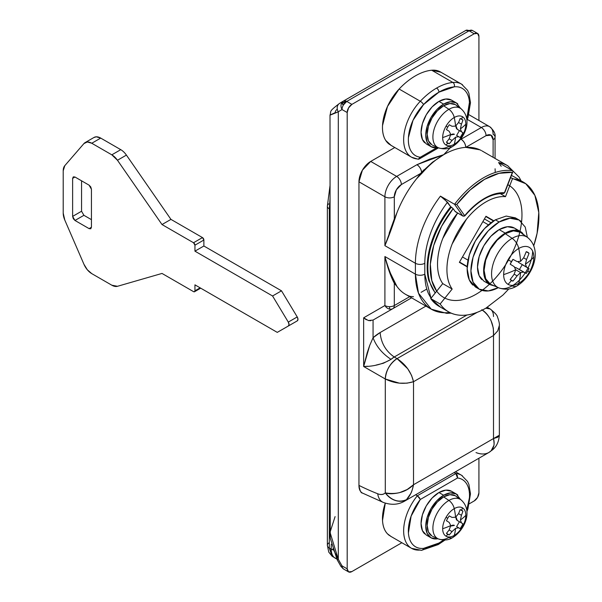 <?xml version="1.0" encoding="UTF-8"?>
<svg xmlns="http://www.w3.org/2000/svg" width="602" height="602" viewBox="0 0 602 602"><rect width="100%" height="100%" fill="white"/><g stroke="black" fill="none" stroke-linecap="round" stroke-linejoin="round"><path stroke-width="0.9" d="M477.544 33.434L472.397 30.461L465.767 30.446A6.652 5.433 -119.3 0 1 465.813 30.424A6.652 5.433 -119.3 0 1 466.527 30.1L465.767 30.446L469.071 30.792L346.752 101.414L343.449 101.068L341.342 103.679L346.752 101.414L342.019 103.025L343.403 104.951L346.752 101.414L351.892 104.379L474.21 33.765A6.652 3.838 -60 0 1 477.544 33.434A6.652 3.838 -60 0 1 478.921 36.481L478.921 120.49L478.921 36.481L477.544 33.434L474.21 33.765L351.892 104.379L348.566 107.893L347.188 112.529L342.041 109.564A206.253 119.083 -120 0 0 338.294 111.821L338.294 559.288A206.253 119.083 -120 0 0 342.041 565.88A6.652 3.838 120 0 0 343.403 568.92L343.373 568.905A4.726 2.732 0 0 0 343.403 568.92A6.652 3.838 -60 0 1 342.041 565.88L341.025 566.497M332.966 548.738L338.294 559.288L338.294 111.821A6.652 5.433 -122.9 0 1 339.362 103.536A6.652 5.433 -122.9 0 1 339.573 103.401A212.905 122.921 60 0 1 342.673 101.505A212.905 122.921 60 0 1 343.449 101.068A6.652 3.838 60 0 1 346.752 101.414L469.071 30.792L472.412 30.469A6.652 3.838 120 0 0 469.071 30.792L474.21 33.765L469.071 30.792A6.652 3.838 -120 0 0 465.767 30.446A212.905 122.921 -120 0 0 464.992 30.89A212.905 122.921 60 0 1 465.767 30.446L343.449 101.068L465.767 30.446M348.566 571.9L343.403 568.92L342.019 566.994L341.003 566.52L342.041 565.88L347.188 568.852L348.566 571.9L351.892 571.569L401.85 542.733L351.892 571.569A6.652 3.838 -60 0 1 348.566 571.9A6.652 3.838 -60 0 1 347.188 568.852L347.188 112.529L347.188 568.852L342.041 565.88A206.253 119.083 60 0 1 338.294 559.288L330.016 532.311L335.103 516.591M503.626 193.332A1.332 0.768 -120 0 0 503.987 193.287A1.332 0.768 -120 0 0 504.265 192.678A0.662 0.384 -60 0 1 504.047 192.738A1.332 1.038 92.2 0 1 502.662 193.408M503.069 193.528A1.332 1.038 -87.8 0 0 504.047 192.738A58.552 33.802 120 0 0 465.083 215.23L465.083 215.23A0.662 0.384 -60 0 1 464.864 215.426A0.662 0.384 120 0 0 465.083 215.23C471.17 207.968 477.664 202.347 484.565 198.367C491.465 194.378 497.959 192.505 504.047 192.738A0.662 0.384 120 0 0 504.672 192.166L512.355 172.36L499.005 173.323L484.565 179.351L470.124 189.991L456.767 204.454L464.458 215.388A0.662 0.384 120 0 0 464.864 215.426A1.332 0.768 60 0 1 464.586 216.035A1.332 0.768 -120 0 0 464.864 215.426A0.662 0.384 -60 0 1 464.458 215.388A1.332 1.046 144.9 0 1 462.697 215.862A1.994 1.151 120 0 0 462.93 216.065A1.994 1.151 -60 0 1 462.697 215.862L454.563 204.281L440.446 196.132L444.464 199.029L450.695 206.727L438.843 224.794L430.746 244.495L427.269 263.744L428.774 280.487L435.171 293.046M449.784 312.468A76.514 44.172 -60 0 1 431.25 309.172A76.514 44.172 -60 0 1 415.41 274.143L384.904 256.535L384.904 305.545A6.652 5.433 60 0 0 389.577 309.097L389.577 306.674A6.652 3.838 180 0 1 384.904 305.545L363.653 317.811L363.653 366.498L385.295 378.989L385.295 492.88C383.391 494.716 380.863 495.017 377.725 493.775A306.049 176.702 60 0 1 358.95 485.408L358.95 181.796L362.396 170.2L370.712 161.426L394.792 147.52L370.712 161.426L396.665 176.409L416.938 164.7L429.693 159.161L443.712 154.676C436.141 159.124 428.993 165.196 422.28 172.894L416.622 178.704A76.514 44.172 120 0 0 396.876 212.912L384.904 245.669L415.41 263.277L415.41 274.143L384.904 256.535L384.904 305.545A6.652 3.838 -0 0 0 389.577 306.674A6.652 3.838 -0 0 0 394.31 305.545L409.646 296.696L394.31 305.545L394.31 283.316L394.31 305.545A6.652 3.838 60 0 1 392.933 308.593L373.067 320.061L373.067 337.752A36.594 21.13 -60 0 1 380.125 332.545L425.93 306.094L380.125 332.545C381.021 342.892 385.724 351.041 394.235 356.994L397.057 358.619L477.22 312.34L397.057 358.619L394.235 356.994A16.63 9.602 120 0 0 391.029 359.356L383.406 363.239L376.077 365.09M421.114 292.324L426.803 289.043M390.119 272.555L396.876 286.326A76.514 44.172 120 0 0 405.47 294.28M362.878 493.294L362.396 493.038C360.101 491.706 358.95 489.163 358.95 485.408L358.95 181.796L384.904 196.779L384.904 245.669L415.41 263.277A6.652 3.838 0 0 0 424.816 263.277L424.816 274.143A6.652 3.838 180 0 1 415.41 274.143A6.652 3.838 0 0 0 424.816 274.143L431.009 298.223L428.579 293.806C426.073 288.26 424.816 281.706 424.816 274.143L424.816 263.277C424.816 253.577 426.833 243.298 430.859 232.455C434.885 221.611 440.438 211.528 447.504 202.197L450.695 206.727L453.163 208.653L455.172 211.513L462.697 215.862L455.172 211.513A1.994 1.151 120 0 0 455.413 211.731L462.923 216.065L464.586 216.035A1.332 0.768 60 0 1 463.924 215.967A1.994 1.151 -60 0 1 462.946 216.073M501.21 166.272L498.569 162.57L512.686 170.72L498.569 162.57A76.514 44.172 -60 0 1 506.034 164.865M469.342 503.761L474.21 500.947L477.544 497.44L478.921 492.805L478.921 458.227L478.921 492.805A6.652 3.838 -60 0 1 474.21 500.947L469.342 503.761M383.384 502.459L362.396 493.038C360.967 493.136 359.823 490.592 358.95 485.408A306.049 176.702 -120 0 0 377.725 493.775A16.63 10.986 111.5 0 0 383.354 502.444A16.63 10.986 111.5 0 0 383.609 502.542M451.154 313.153L446.646 313.326L431.25 309.172L418.503 293.182L415.41 274.143L415.41 263.277A6.652 3.838 180 0 0 424.816 263.277A69.862 40.334 -60 0 1 447.504 202.197L440.446 196.132A76.514 44.172 120 0 0 415.41 263.277A76.514 44.172 -60 0 1 440.446 196.132L454.563 204.281A76.514 44.172 -60 0 1 512.686 170.72A76.514 44.172 120 0 0 454.563 204.281L462.697 215.862A1.332 1.046 -35.1 0 0 464.458 215.388L456.767 204.454L454.563 204.281L456.767 204.454A75.182 43.404 -60 0 1 512.355 172.36L504.672 192.166A0.662 0.384 -60 0 1 504.265 192.678A1.332 0.768 60 0 1 503.987 193.287L503.054 193.528C490.638 193.49 478.003 200.835 465.165 215.546L464.586 216.035M481.231 150.477A76.514 44.172 120 0 0 465.775 147.37A76.514 44.172 120 0 0 443.712 154.676L450.507 147.52M465.775 147.37L486.047 135.661A6.652 3.838 -120 0 0 481.344 127.511A6.652 3.838 60 0 1 486.047 135.661A9.978 5.764 -60 0 1 493.106 139.739A6.652 3.838 0 0 0 495.055 137.023C495.679 133.847 493.881 130.401 489.659 126.691A16.63 9.602 120 0 0 481.344 127.511L467.318 119.414L481.344 127.511L461.072 139.22A6.652 3.838 60 0 1 465.775 147.37C465.474 143.923 463.909 141.207 461.072 139.22L481.344 127.511A16.63 9.602 -60 0 1 489.659 126.691A16.63 9.602 -60 0 1 493.106 134.306A6.652 3.838 180 0 1 495.055 137.023A6.652 3.838 180 0 1 493.106 139.739L493.106 157.318L493.106 139.739L491.036 135.172L486.047 135.661L465.775 147.37L479.922 149.823M420.452 173.587L401.368 184.551L396.379 189.818L394.31 196.779L394.378 218.737M450.499 147.528L443.712 154.676L416.938 164.7L396.665 176.409A16.63 9.602 120 0 0 384.904 196.779A16.63 9.602 -60 0 1 396.665 176.409L370.712 161.426A16.63 9.602 120 0 0 358.95 181.796L384.904 196.779L384.904 245.669C388.599 236.962 392.587 226.043 396.876 212.912L395.522 216.065L396.876 212.912A76.514 44.172 -60 0 1 416.622 178.704L419.489 174.873M499.336 435.231L493.505 438.557L493.505 335.532L413.521 381.706L413.521 484.738L493.505 438.557L497.786 437.21L499.351 435.05L499.351 325.464L497.831 330.754L493.505 335.532L493.331 328.158L491.029 320.663C488.44 315.395 485.34 311.753 481.743 309.729C490.171 315.726 494.091 324.327 493.505 335.532L493.505 438.557C494.829 443.546 494.046 447.625 491.149 450.785L493.301 449.16C496.913 445.947 498.93 441.228 499.351 435.005M367.641 366.249L363.653 366.498L367.175 352.847L369.651 345.578L373.067 337.752L380.125 332.545C381.021 342.892 385.724 351.041 394.235 356.994L466.919 315.027L394.235 356.994L391.029 359.356C382.609 364.165 373.481 366.543 363.653 366.498L385.295 378.989A16.63 9.602 -60 0 1 397.057 358.619L407.727 368.755L411.55 375.37L413.521 381.706L493.505 335.532M411.595 297.817L373.067 320.061L411.595 297.817M413.491 296.726L410.165 296.395A76.514 44.172 -60 0 1 396.876 286.326L395.409 284.611M394.355 283.369L394.31 283.316C390.593 276.107 387.455 267.175 384.904 256.535C388.606 269.576 392.594 279.509 396.876 286.326L394.318 283.316M487.304 307.313L490.058 308.901L485.754 308.224A16.63 9.602 -60 0 1 490.058 308.901A16.63 9.602 -60 0 1 493.505 316.517M383.339 502.437A16.63 10.986 -68.5 0 1 377.725 493.775A16.63 9.602 60 0 0 385.295 492.88C388.546 494.129 393.317 494.046 399.623 492.632L407.17 489.524L413.521 484.738L413.521 381.706C411.256 372.149 405.771 364.458 397.057 358.619C389.968 363.578 386.048 370.365 385.295 378.989C394.709 383.617 404.115 384.52 413.521 381.706L407.05 383.165L399.412 383.165L385.295 378.989L385.295 492.88C391.721 500.638 398.78 502.903 406.47 499.675C409.962 496.168 412.31 491.187 413.521 484.738C406.079 492.067 396.673 494.784 385.295 492.88A16.63 13.447 -133.9 0 0 406.47 499.675A33.268 19.204 60 0 1 404.371 501.27A33.268 19.204 -120 0 0 406.47 499.675L410.775 493.474C411.429 492.707 412.347 489.787 413.521 484.738L493.505 438.557C494.107 442.59 494.227 444.901 493.873 445.503L491.149 450.785A33.268 19.204 60 0 1 489.02 452.395A33.268 19.204 60 0 1 476.009 452.569M497.688 330.995L499.351 325.464M489.02 452.388L493.234 449.212A16.63 13.447 -133.9 0 1 491.149 450.785A33.268 19.204 -120 0 1 489.057 452.38M403.603 501.684A33.268 19.204 -120 0 0 404.341 501.285M389.14 271.163L384.904 256.535M389.577 306.674L389.577 309.097A6.652 5.433 60 0 0 392.933 308.593A6.652 3.838 -120 0 0 394.31 305.545A6.652 3.838 180 0 1 389.577 306.674M370.832 320.723L368.364 320.527L373.067 320.061L392.933 308.593A6.652 5.433 -120 0 1 389.577 309.097A6.652 5.433 -120 0 1 384.904 305.545L363.653 317.811L366.294 319.797M368.364 320.527L363.653 317.811L363.653 366.498L369.778 345.232M373.067 337.752C376.288 346.383 382.27 353.585 391.029 359.356C382.27 353.585 376.288 346.383 373.067 337.752L373.067 320.061M416.938 164.7C419.534 166.43 421.091 168.966 421.618 172.292L432.349 162.337L443.712 154.676C436.149 159.116 429 165.196 422.28 172.894L416.622 178.704L421.618 172.292A6.652 3.838 -120 0 0 416.938 164.7M389.148 233.26L394.318 218.887L394.31 196.779A6.652 3.838 180 0 1 384.904 196.779A6.652 3.838 0 0 0 394.31 196.779A9.978 5.764 -60 0 1 401.368 184.551A6.652 3.838 -120 0 0 396.665 176.409A6.652 3.838 60 0 1 401.368 184.551L420.512 173.504L421.618 172.292L422.28 172.894L421.618 172.292L424.117 169.659M512.957 171.517L504.973 192.106L503.987 193.287M507.915 165.874A76.514 44.172 120 0 0 498.569 162.57M336.653 109.662A6.652 5.283 65.6 0 0 335.103 112.74C327.511 116.133 328.572 115.832 338.294 111.821L334.945 113.056M465.813 30.424L342.673 101.505A212.905 122.921 -120 0 0 339.573 103.401A6.652 5.433 57.1 0 0 339.362 103.536A6.652 5.433 57.1 0 0 338.294 111.821A206.253 119.083 60 0 1 342.041 109.564A6.652 5.433 -119.3 0 1 341.342 103.679A6.652 5.433 -119.3 0 1 343.449 101.068A212.905 122.921 -120 0 0 342.673 101.505L339.385 103.521C328.18 112.115 331.521 110.633 330.009 115.163L330.265 537.398M343.403 104.951A4.726 2.732 180 0 1 342.019 103.025A6.652 5.433 180 0 0 341.342 103.679A6.652 5.433 60.7 0 0 342.041 109.564A6.652 3.838 -60 0 1 343.403 104.951A6.652 3.838 120 0 0 342.041 109.564L347.188 112.529A6.652 3.838 -60 0 1 351.892 104.379L346.752 101.414A6.652 3.838 120 0 0 343.403 104.951M330.009 532.928L330.325 538.361L337.18 559.8L338.294 559.077M342.041 565.933L341.342 566.332M495.243 172.473L495.092 168.778M436.698 291.15L431.792 280.57L430.325 264.24L433.718 245.481L441.612 226.269L453.163 208.653L455.172 211.513L456.007 211.784M507.84 184.716A64.873 37.452 -60 0 1 506.071 264.067A64.873 37.452 -60 0 1 438.707 293.55A64.873 37.452 -60 0 1 453.163 208.653L451.395 207.133A66.536 38.415 120 0 0 429.504 281.014M435.351 292.828A66.536 38.415 -60 0 1 451.395 207.133L450.695 206.727A66.536 38.415 120 0 0 428.933 281.066M390.397 144.984L411.565 157.205L418.179 159.229L420.324 157.227L436.676 147.791L420.324 157.227C416.336 156.761 413.265 154.759 411.121 151.222C408.976 147.686 408.073 143.133 408.419 137.572L413.01 120.325L423.552 104.59A56.55 32.651 -60 0 1 438.933 92.159A3.326 1.919 -120 0 0 436.578 88.088A59.876 34.57 120 0 0 420.294 101.249A3.326 1.031 43.4 0 1 423.552 104.59L438.933 92.159L454.307 86.831C458.611 86.417 462.125 87.606 464.849 90.398C467.573 93.19 469.101 97.17 469.447 102.34L466.753 119.061A34.931 20.167 -60 0 0 454.307 86.831A3.326 2.513 -95.5 0 0 452.862 82.444L431.694 70.223A59.876 34.57 120 0 0 415.41 75.86A59.876 34.57 120 0 0 399.118 89.028A38.257 22.086 120 0 0 389.629 144.503M417.337 158.951A38.257 22.086 -60 0 1 410.805 156.731A38.257 22.086 -60 0 1 420.294 101.249L399.118 89.028L420.294 101.249A59.876 34.57 -60 0 1 436.578 88.088A59.876 34.57 -60 0 1 452.862 82.444A38.257 22.086 -60 0 1 462.456 84.709M441.289 72.481A38.257 22.086 120 0 0 431.694 70.223L452.862 82.444A3.326 2.513 84.5 0 1 454.307 86.831A56.55 32.651 -60 0 0 438.933 92.159A3.326 1.919 60 0 0 436.578 88.088A59.876 34.57 120 0 1 452.862 82.444A38.257 22.086 120 0 1 462.486 84.724M391.127 145.406L385.747 140.469C383.286 136.646 382.21 131.672 382.526 125.54L387.485 106.471L399.118 89.028A59.876 34.57 -60 0 1 415.41 75.86A59.876 34.57 -60 0 1 431.694 70.223L440.973 72.255M410.82 156.738A38.257 22.086 120 0 1 420.294 101.249A3.326 1.031 -136.6 0 1 423.552 104.59A34.931 20.167 -60 0 0 408.419 137.572A34.931 20.167 -60 0 0 420.324 157.227L419.188 159.011L418.277 159.237M508.78 288.975L502.986 295.033L485.972 308.096A74.851 43.216 -60 0 1 448.723 311.904A74.851 43.216 -60 0 1 440.137 304.002L430.731 298.569A74.851 43.216 120 0 0 439.309 306.471M440.416 307.11L430.731 298.569L442.748 283.617L430.731 298.569L440.137 304.002L452.162 289.05L442.748 283.617C439.264 278.658 437.519 272.149 437.519 264.097C437.519 256.038 439.264 247.52 442.748 238.527L457.655 213.025A55.226 31.883 120 0 0 442.748 283.617L452.162 289.05A55.226 31.883 -60 0 1 485.972 201.896A55.226 31.883 -60 0 1 505.499 196.666L500.172 193.588L505.499 196.666L512.437 178.779A74.851 43.216 -60 0 1 525.659 183.633A74.851 43.216 -60 0 1 533.741 245.736L537.097 233.283L538.79 212.498L534.877 195.364L525.764 183.715L510.564 177.695M493.813 220.776L485.972 216.253L493.813 220.776L485.972 216.253L459.364 262.352L485.972 216.253L493.813 220.776M467.197 266.874L459.364 262.352L467.197 266.874M511.437 175.438L514.281 176.898M485.972 308.096C476.521 313.559 467.701 315.922 459.514 315.192C451.327 314.455 444.87 310.73 440.137 304.002L452.162 289.05C448.671 284.091 446.925 277.582 446.925 269.53C446.925 261.471 448.671 252.953 452.162 243.96L466.452 219.211C472.495 211.693 479.004 205.922 485.972 201.896C492.948 197.87 499.457 196.124 505.499 196.666L512.437 178.779M336.668 558.844A19.956 11.521 -60 0 1 335.284 558.227A19.956 11.521 -60 0 1 331.198 549.122L331.288 544.178L331.198 549.122L329.317 548.038L329.317 208.886L330.016 198.683L329.317 208.886L330.016 209.285M335.284 558.227A19.956 11.521 120 0 1 331.198 549.122L332.831 549.814A6.652 3.838 180 0 1 331.198 549.122L329.317 548.038L331.98 556.135L336.714 558.927M330.016 185.702L327.368 206.17A6.652 3.838 0 0 0 329.317 208.886A6.652 3.838 180 0 1 327.368 206.177A6.652 3.838 180 0 1 328.7 203.867M333.124 556.985L329.317 548.038A6.652 3.838 180 0 1 327.368 545.329A6.652 3.838 0 0 0 329.317 548.038L329.317 208.886M327.368 206.17L327.368 545.322A6.652 3.838 180 0 1 328.7 543.019M83.911 215.305L91.436 219.655L83.911 215.313L74.972 220.467L89.088 228.617L91.436 227.263L91.436 189.231L90.751 186.913L89.088 185.16L74.972 177.011L72.624 178.373L73.309 176.845L74.972 177.011L72.624 178.373L72.624 216.396L81.556 211.234L81.556 180.811L81.556 211.234L83.911 215.313L74.972 220.467L72.624 216.396L81.556 211.242M91.436 227.263L90.751 228.783L89.088 228.617L91.436 227.263L91.436 189.231L89.088 185.16L74.972 177.011L73.309 176.845L72.624 178.373L72.624 216.396L73.309 218.714L74.972 220.467L89.088 228.617L90.751 228.783L91.436 227.263M93.874 137.534L96.267 136.812L100.707 138.091L120.761 149.665A13.304 7.683 60 0 1 126.412 155.098A13.304 7.683 -120 0 0 120.761 149.665L111.821 154.827L120.761 149.665L100.707 138.091L91.767 143.253L111.821 154.827A13.304 7.683 60 0 1 117.473 160.26L126.412 155.098L170.945 219.384L126.412 155.098L117.473 160.26L162.006 224.546L170.945 219.384L162.006 224.546L193.528 242.741L202.468 237.579L170.945 219.384L202.468 237.579L193.528 242.741A1.994 1.151 60 0 1 194.943 245.187L203.875 240.025A1.994 1.151 -120 0 0 202.468 237.579L203.875 240.025L194.943 245.187L194.943 251.162L203.875 246L203.875 240.025L203.875 246L194.943 251.162L272.563 295.981L281.503 290.819L203.875 246L281.503 290.819L272.563 295.981L288.29 322.093L297.23 316.93L281.503 290.819L297.23 316.93L288.29 322.093A3.326 1.919 60 0 1 288.343 326.021L297.275 320.866A3.326 1.919 -120 0 0 297.23 316.93L297.967 319.301L297.275 320.866L277.266 332.379L194.943 284.844L194.943 290.819L200.112 287.831L194.943 290.819A1.994 1.151 60 0 1 194.529 291.737A1.994 1.151 60 0 1 193.528 291.631L162.006 273.436L117.473 286.296A13.304 7.683 60 0 1 111.821 285.205L91.767 273.632A13.304 7.683 60 0 1 83.941 264.27L64.79 220.046A13.304 7.683 60 0 1 63.21 213.108L63.21 170.795A13.304 7.683 60 0 1 64.79 165.678L83.941 143.569A13.304 7.683 60 0 1 85.145 142.576A13.304 7.683 60 0 1 91.767 143.253L100.707 138.091A13.304 7.683 -120 0 0 94.078 137.414M162.006 224.546L193.528 242.741L194.943 245.187L194.943 251.162L272.563 295.981L288.29 322.093L289.028 324.455L288.343 326.021L277.266 332.379L194.943 284.844L194.943 290.819L194.529 291.737L193.528 291.631L162.006 273.436L117.473 286.296L111.821 285.205L91.767 273.632L87.328 269.779L83.941 264.27L64.79 220.046L63.21 213.108L63.21 170.795L64.79 165.678L83.941 143.569L87.328 141.974L91.767 143.253L111.821 154.827L117.473 160.26L162.006 224.546M456.609 135.473L460.146 137.512A59.801 0.888 -150.6 0 1 458.551 136.684L455.594 137.218A59.876 34.57 60 0 1 454.247 144.262A59.876 34.57 -120 0 0 455.594 137.218L452.019 140.462A59.801 48.822 121.7 0 1 449.242 143.81L447.707 143.246A59.876 48.89 120 0 1 446.059 145.074A16.382 9.459 120 0 0 454.247 144.262A16.382 9.459 120 0 0 462.441 135.616L461.681 135.172L460.146 137.512L456.609 135.473L459.401 130.634L457.294 129.332L461.425 131.718L457.294 129.332L455.992 125.848A6.652 3.838 120 0 0 457.294 129.332L462.938 132.681L461.681 135.172L462.441 135.616A16.382 9.459 120 0 0 465.835 124.193A59.876 34.57 180 0 1 460.402 128.881L461.425 131.718A59.801 0.888 30.6 0 1 462.938 132.681A59.801 0.888 -149.4 0 0 461.425 131.718L460.402 128.881A59.876 34.57 0 0 0 465.835 124.193A16.382 9.459 -60 0 1 462.441 135.616A16.382 9.459 -60 0 1 454.247 144.262A8.646 4.997 60 0 1 452.681 146.429A8.646 4.997 60 0 1 448.904 146.278A22.635 13.071 -60 0 1 436.743 146.835A22.635 13.071 -60 0 1 434.358 128.467A22.635 13.071 -60 0 1 448.904 109.316A22.635 13.071 -60 0 1 462.163 109.79A22.635 13.071 120 0 0 448.904 109.316A8.646 4.997 60 0 1 454.247 117.503A59.876 34.57 60 0 1 455.594 126.096L458.558 122.507A59.801 48.822 -58.3 0 0 460.139 118.481L461.681 119.045A59.876 48.89 -60 0 0 462.441 116.69A16.382 9.459 120 0 0 454.247 117.503A16.382 9.459 120 0 0 446.059 126.157L447.707 127.105L449.242 124.772A59.801 0.888 29.4 0 0 452.027 126.285L455.594 126.096A59.876 34.57 -120 0 0 454.247 117.503A16.382 9.459 -60 0 1 462.441 116.69A16.382 9.459 -60 0 1 465.835 124.193A16.382 9.459 120 0 0 462.441 116.69A59.876 48.89 120 0 1 461.681 119.045L462.938 120.099A59.801 48.822 118.3 0 1 461.425 124.162L460.402 128.881L461.425 124.162A59.801 48.822 -61.7 0 0 462.938 120.099L460.139 118.481A59.801 48.822 121.7 0 1 458.558 122.507L455.594 126.096L452.027 126.285A59.801 0.888 -150.6 0 1 449.242 124.772M446.451 129.611L447.707 127.105L446.059 126.157A16.382 9.459 120 0 0 442.666 137.572A59.876 34.57 0 0 0 450.77 134.442L449.152 131.259A59.801 0.835 -149.4 0 0 446.451 129.611A59.801 0.835 30.6 0 1 449.152 131.259L450.77 134.442A59.876 34.57 180 0 1 442.666 137.572A16.382 9.459 120 0 0 446.059 145.074A59.876 48.89 -60 0 0 447.707 143.246L446.451 142.192A59.801 48.822 -61.7 0 0 449.152 138.806L450.77 134.442L449.152 138.806A59.801 48.822 118.3 0 1 446.451 142.192L449.242 143.81A59.801 48.822 -58.3 0 0 452.019 140.462L449.152 138.806L452.019 140.462L455.594 137.218L458.551 136.684A59.801 0.888 29.4 0 0 460.146 137.512M453.156 101.324A25.284 14.598 120 0 0 438.933 101.392L443.636 104.108A25.284 14.598 -60 0 1 457.859 104.041M457.279 106.23A23.29 13.447 120 0 0 443.636 105.741L448.904 109.316A22.635 13.071 120 0 0 434.358 128.467A22.635 13.071 120 0 0 436.743 146.835M452.681 146.429A8.646 4.997 -120 0 0 454.247 144.262A16.382 9.459 -60 0 1 446.059 145.074A16.382 9.459 -60 0 1 442.666 137.572A16.382 9.459 -60 0 1 446.059 126.157A16.382 9.459 -60 0 1 454.247 117.503A8.646 4.997 -120 0 0 448.904 109.316L443.636 105.741A23.29 13.447 120 0 0 428.677 125.442A23.29 13.447 120 0 0 431.13 144.345M436.796 147.776L430.994 146.647L427.119 142.192L425.757 135.074L427.119 126.39L430.994 117.458L436.796 109.632L443.636 104.108L450.477 101.73L456.278 102.859L460.583 108.405M455.278 104.59L449.935 103.552L443.636 105.741L437.33 110.828L431.988 118.03L428.421 126.262L427.172 134.261L428.421 140.815L431.988 144.924M437.955 147.61A25.284 14.598 -60 0 1 429.407 145.473A25.284 14.598 -60 0 1 427.616 124.84A25.284 14.598 -60 0 1 443.636 104.108L438.933 101.392A25.284 14.598 120 0 0 422.913 122.123A25.284 14.598 120 0 0 424.703 142.757M456.278 102.859L451.568 100.143L445.773 99.014L438.933 101.392L432.086 106.915L426.291 114.741L422.416 123.673L421.054 132.357L422.416 139.476L426.291 143.931L430.994 146.647M458.558 122.507L461.425 124.162L458.558 122.507M454.42 134.299A6.652 3.838 120 0 0 451.161 134.66A6.652 3.838 120 0 0 450.755 134.916L454.42 134.299M529.03 268.612A16.299 9.414 -60 0 1 527.751 271.103L529.399 272.059A21.326 12.311 120 0 0 533.816 257.189A79.84 46.098 180 0 1 525.441 264.158L526.532 267.04A79.78 1.136 30.6 0 1 529.03 268.612L522.22 264.684L529.03 268.612L527.751 271.103A16.299 9.414 -60 0 1 526.231 273.451A79.78 1.136 -150.6 0 1 523.62 272.081L520.579 272.571L515.726 269.764L514.176 266.626A79.78 1.136 -149.4 0 0 510.172 264.18A16.299 9.414 -60 0 1 511.452 261.689A16.299 9.414 -60 0 1 512.964 259.342A79.78 1.136 29.4 0 0 517.088 261.584L520.579 261.351A79.84 46.098 -120 0 0 518.736 248.483A21.326 12.311 120 0 0 508.073 259.74L511.452 261.689L508.073 259.74A21.326 12.311 120 0 0 503.656 274.602A79.84 46.098 0 0 0 515.726 269.764A79.84 46.098 180 0 1 503.656 274.602A21.326 12.311 120 0 0 508.073 284.37A21.326 12.311 120 0 0 518.736 283.316A10.648 6.148 60 0 1 516.794 286.033A10.648 6.148 60 0 1 512.136 285.837A29.092 16.796 -60 0 1 496.522 286.56A29.092 16.796 -60 0 1 493.452 262.954A29.092 16.796 -60 0 1 512.136 238.339A29.092 16.796 -60 0 1 529.181 238.949A29.092 16.796 120 0 0 512.136 238.339A10.648 6.148 60 0 1 518.736 248.483A21.326 12.311 -60 0 1 533.816 257.189A21.326 12.311 -60 0 1 529.399 272.059A21.326 12.311 -60 0 1 518.736 283.316A79.84 46.098 -120 0 0 520.579 272.571L517.088 275.851L520.579 272.571A79.84 46.098 60 0 1 518.736 283.316A21.326 12.311 120 0 0 529.399 272.059L527.751 271.103L526.231 273.451L516.057 267.709A6.652 3.838 120 0 0 515.086 267.438A6.652 3.838 -60 0 1 516.057 267.709L523.62 272.081L516.057 267.709L519.421 269.523L522.22 264.684L519.421 269.523L526.231 273.451A79.78 1.136 29.4 0 1 523.62 272.081L520.579 272.571L515.726 269.764L514.176 274.173L517.088 275.851A79.78 65.129 121.7 0 1 512.964 281.111A16.299 9.414 -60 0 1 511.452 280.517A79.84 65.189 120 0 1 508.073 284.37A79.84 65.189 -60 0 0 511.452 280.517A16.299 9.414 -60 0 1 510.172 279.501A79.78 65.129 -61.7 0 0 514.176 274.173L515.726 269.764L514.176 266.626A79.78 1.136 30.6 0 0 510.172 264.18L512.964 259.342A79.78 1.136 -150.6 0 0 517.088 261.584L520.579 261.351L523.62 257.814A79.78 65.129 -58.3 0 0 526.231 251.681A16.299 9.414 -60 0 1 529.03 253.299A79.78 65.129 118.3 0 1 526.532 259.492L525.441 264.158A79.84 46.098 0 0 0 533.816 257.189A21.326 12.311 120 0 0 518.736 248.483A79.84 46.098 60 0 1 520.579 261.351L523.62 257.814L526.532 259.492L523.62 257.814A79.78 65.129 121.7 0 0 526.231 251.681L529.03 253.299A79.78 65.129 -61.7 0 1 526.532 259.492L525.441 264.158L526.532 267.04L518.969 262.675L526.532 267.04A79.78 1.136 -149.4 0 1 529.03 268.612M479.192 289.163L475.422 286.988L469.304 279.945L467.16 268.71L469.304 255L475.422 240.89L484.58 228.542L495.386 219.82L499.148 221.995A39.92 23.049 -60 0 0 473.857 254.721A39.92 23.049 -60 0 0 476.686 287.297A39.92 23.049 -60 0 0 498.305 287.658L488.35 290.939L479.192 289.163L473.067 282.12L470.922 270.885L473.067 257.174L479.192 243.065L488.35 230.709L499.148 221.995L509.954 218.24L519.105 220.016L515.342 217.841L506.184 216.065L495.386 219.82L499.148 221.995A39.92 23.049 -60 0 1 521.61 221.882M516.365 229.512A30.604 17.669 120 0 0 499.148 229.603L505.266 233.132A30.604 17.669 -60 0 1 522.483 233.042M522.807 234.306A29.942 17.285 120 0 0 505.266 233.674L512.136 238.339A29.092 16.796 120 0 0 493.452 262.954A29.092 16.796 120 0 0 496.522 286.56M513.017 285.318A29.092 16.796 120 0 0 532.687 251.237M475.422 286.988L477.394 287.922M516.794 286.033A10.648 6.148 -120 0 0 518.736 283.316A21.326 12.311 -60 0 1 508.073 284.37A21.326 12.311 -60 0 1 503.656 274.602A21.326 12.311 -60 0 1 508.073 259.74A21.326 12.311 -60 0 1 518.736 248.483A10.648 6.148 -120 0 0 512.136 238.339L505.266 233.674A29.942 17.285 120 0 0 486.032 259.003A29.942 17.285 120 0 0 489.185 283.309M494.626 286.025L489.96 284.626L485.272 279.223L483.624 270.614L485.272 260.102L489.96 249.288L496.981 239.814L505.266 233.132L513.544 230.25L520.564 231.612L524.109 234.953M520.233 232.191L513.363 230.859L505.266 233.674L497.162 240.213L490.291 249.476L485.709 260.056L484.091 270.343L485.709 278.764L490.291 284.046M488.041 283.196A30.604 17.669 -60 0 1 485.874 258.22A30.604 17.669 -60 0 1 505.266 233.132L499.148 229.603A30.604 17.669 120 0 0 479.756 254.691A30.604 17.669 120 0 0 481.931 279.667M519.105 220.016L525.23 227.059L527.367 237.323M520.564 231.612L514.454 228.083L507.433 226.721L499.148 229.603L490.863 236.285L483.842 245.751L479.154 256.572L477.506 267.085L479.154 275.693L483.842 281.096L489.96 284.626M495.386 219.82A39.92 23.049 120 0 0 470.094 252.547A39.92 23.049 120 0 0 472.924 285.122M514.176 274.173A79.78 65.129 118.3 0 1 510.172 279.501L512.964 281.111A79.78 65.129 -58.3 0 0 517.088 275.851L514.176 274.173M518.247 261.968A6.652 3.838 120 0 0 518.969 262.675L518.224 261.96M491.014 222.732L484.429 218.932L491.014 222.732M482.864 221.634L488.418 224.847L482.864 221.634M468.025 260.169L462.471 256.964L468.025 260.169M459.529 262.058L467.22 266.498L459.529 262.058M493.497 220.979L485.806 216.539L493.497 220.979M445.021 540.032L438.241 544.577A3.326 1.919 -120 0 0 438.933 543.049L443.576 540.062A56.55 32.651 -60 0 1 438.933 543.049A3.326 1.919 60 0 1 438.241 544.577A3.326 1.919 60 0 1 436.578 544.411M466.753 510.195A34.931 20.167 -60 0 0 457.535 477.988L455.819 473.548A38.257 22.086 -60 0 1 462.351 475.768A38.257 22.086 120 0 0 455.819 473.548L417.337 495.762L420.324 499.464A34.931 20.167 -60 0 0 408.419 532.875A34.931 20.167 -60 0 0 423.552 548.377A3.326 2.513 84.5 0 1 421.55 550.326A3.326 2.513 -95.5 0 0 423.552 548.377A56.55 32.651 -60 0 0 438.933 543.049L423.552 548.377C419.248 548.791 415.734 547.602 413.01 544.81C410.286 542.018 408.758 538.045 408.419 532.875L411.121 516.102L420.324 499.464L457.535 477.988L457.309 475.437L455.819 473.548L454.104 472.555L455.819 473.548L417.337 495.762L415.628 494.769L417.337 495.762A38.257 22.086 120 0 0 410.669 547.767A38.257 22.086 -60 0 1 417.337 495.762L419.203 497.433L420.324 499.464L457.535 477.988C461.523 478.455 464.593 480.456 466.738 483.993C468.883 487.53 469.786 492.075 469.447 497.643L466.761 510.218M421.55 550.326A3.326 2.513 84.5 0 1 420.294 550.047A38.257 22.086 -60 0 1 410.692 547.79M391.097 536.517L387.485 533.823C384.49 530.693 382.842 526.246 382.526 520.474L385.28 503.121A38.257 22.086 120 0 0 389.524 535.562M456.609 526.607L460.146 528.646A59.801 0.888 -150.6 0 1 458.551 527.819L455.594 528.353A59.876 34.57 60 0 1 454.247 535.396A59.876 34.57 -120 0 0 455.594 528.353L452.019 531.596A59.801 48.822 121.7 0 1 449.242 534.937L447.707 534.38A59.876 48.89 120 0 1 446.059 536.209A16.382 9.459 120 0 0 454.247 535.396A16.382 9.459 120 0 0 462.441 526.75L461.681 526.306L460.146 528.646L456.609 526.607L459.401 521.768L457.294 520.459L461.425 522.845L457.294 520.459L455.992 516.983A6.652 3.838 120 0 0 457.294 520.459L462.938 523.808L461.681 526.306L462.441 526.75A16.382 9.459 120 0 0 465.835 515.327A59.876 34.57 180 0 1 460.402 520.015L461.425 522.845A59.801 0.888 30.6 0 1 462.938 523.808A59.801 0.888 -149.4 0 0 461.425 522.845L460.402 520.015A59.876 34.57 0 0 0 465.835 515.327A16.382 9.459 -60 0 1 462.441 526.75A16.382 9.459 -60 0 1 454.247 535.396A8.646 4.997 60 0 1 452.681 537.563A8.646 4.997 60 0 1 448.904 537.413A22.635 13.071 -60 0 1 436.743 537.97A22.635 13.071 -60 0 1 434.358 519.601A22.635 13.071 -60 0 1 448.904 500.45A22.635 13.071 -60 0 1 462.163 500.924A22.635 13.071 120 0 0 448.904 500.45A8.646 4.997 60 0 1 454.247 508.637A59.876 34.57 60 0 1 455.594 517.231L458.558 513.641A59.801 48.822 -58.3 0 0 460.139 509.616L461.681 510.18A59.876 48.89 -60 0 0 462.441 507.825A16.382 9.459 120 0 0 454.247 508.637A16.382 9.459 120 0 0 446.059 517.291L447.707 518.239L449.242 515.906A59.801 0.888 29.4 0 0 452.027 517.419L455.594 517.231A59.876 34.57 -120 0 0 454.247 508.637A16.382 9.459 -60 0 1 462.441 507.825A16.382 9.459 -60 0 1 465.835 515.327A16.382 9.459 120 0 0 462.441 507.825A59.876 48.89 120 0 1 461.681 510.18L462.938 511.233A59.801 48.822 118.3 0 1 461.425 515.297L460.402 520.015L461.425 515.297A59.801 48.822 -61.7 0 0 462.938 511.233L460.139 509.616A59.801 48.822 121.7 0 1 458.558 513.641L455.594 517.231L452.027 517.419A59.801 0.888 -150.6 0 1 449.242 515.906M446.451 520.745L447.707 518.239L446.059 517.291A16.382 9.459 120 0 0 442.666 528.707A59.876 34.57 0 0 0 450.77 525.576L449.152 522.385A59.801 0.835 -149.4 0 0 446.451 520.745A59.801 0.835 30.6 0 1 449.152 522.385L450.77 525.576A59.876 34.57 180 0 1 442.666 528.707A16.382 9.459 120 0 0 446.059 536.209A59.876 48.89 -60 0 0 447.707 534.38L446.451 533.327A59.801 48.822 -61.7 0 0 449.152 529.941L450.77 525.576L449.152 529.941A59.801 48.822 118.3 0 1 446.451 533.327L449.242 534.937A59.801 48.822 -58.3 0 0 452.019 531.596L449.152 529.941L452.019 531.596L455.594 528.353L458.551 527.819A59.801 0.888 29.4 0 0 460.146 528.646M453.156 492.459A25.284 14.598 120 0 0 438.933 492.526L443.636 495.243A25.284 14.598 -60 0 1 457.859 495.175M457.279 497.365A23.29 13.447 120 0 0 443.636 496.876L448.904 500.45A22.635 13.071 120 0 0 434.358 519.601A22.635 13.071 120 0 0 436.743 537.97M452.681 537.563A8.646 4.997 -120 0 0 454.247 535.396A16.382 9.459 -60 0 1 446.059 536.209A16.382 9.459 -60 0 1 442.666 528.707A16.382 9.459 -60 0 1 446.059 517.291A16.382 9.459 -60 0 1 454.247 508.637A8.646 4.997 -120 0 0 448.904 500.45L443.636 496.876A23.29 13.447 120 0 0 428.677 516.576A23.29 13.447 120 0 0 431.13 535.479M436.796 538.91L430.994 537.782L427.119 533.327L425.757 526.208L427.119 517.524L430.994 508.592L436.796 500.766L443.636 495.243L450.477 492.865L456.278 493.994L460.583 499.54M455.278 495.724L449.935 494.686L443.636 496.876L437.33 501.963L431.988 509.164L428.421 517.396L427.172 525.395L428.421 531.95L431.988 536.058M437.955 538.745A25.284 14.598 -60 0 1 429.407 536.608A25.284 14.598 -60 0 1 427.616 515.974A25.284 14.598 -60 0 1 443.636 495.243L438.933 492.526A25.284 14.598 120 0 0 422.913 513.258A25.284 14.598 120 0 0 424.703 533.891M456.278 493.994L451.568 491.277L445.773 490.148L438.933 492.526L432.086 498.05L426.291 505.876L422.416 514.808L421.054 523.492L422.416 530.61L426.291 535.065L430.994 537.782M458.558 513.641L461.425 515.297L458.558 513.641M454.42 525.433A6.652 3.838 120 0 0 451.161 525.794A6.652 3.838 120 0 0 450.755 526.05L454.42 525.433M343.426 568.928L340.98 566.482M431.25 309.172L405.455 294.273M521.069 180.818L519.127 177.146L507.764 165.783L481.961 150.884M489.659 126.691L468.838 114.666M490.058 308.909C494.889 312.701 497.387 315.448 497.538 317.141C498.99 321.054 499.592 323.816 499.351 325.419M404.281 501.323L488.967 452.433M383.354 502.444C391.142 505.213 398.14 504.822 404.333 501.278M495.055 158.446L495.055 137.023M337.18 559.8L341.003 566.52M466.896 120.543L467.972 117.556L470.486 102.701L468.905 93.295L467.543 90.308L461.583 84.152L440.416 71.931M438.512 147.851L419.188 159.011M439.144 306.373L447.278 311.068M513.988 176.732L523.401 182.165M327.368 545.322L328.752 552.094L332.221 556.346M200.699 288.17L194.529 291.737M94.055 137.429L85.115 142.591M432.733 145.3L438.309 147.761C443.862 149.567 448.656 149.115 452.689 146.421C464.473 139.205 473.526 119.512 460.899 108.631L455.977 105.041M491.247 284.535L498.524 287.756C505.003 290.104 511.09 289.524 516.809 286.025C532.431 276.792 543.313 250.289 527.555 237.466L521.129 232.778M466.896 511.677L467.912 508.863L470.486 493.836L468.913 484.444L467.551 481.457L461.583 475.287L455.481 471.765M438.241 544.577L421.513 550.333L411.565 548.339L390.397 536.119M432.733 536.435L438.309 538.895C443.862 540.701 448.656 540.25 452.689 537.556C464.473 530.339 473.526 510.647 460.899 499.765L455.977 496.176"/></g></svg>

